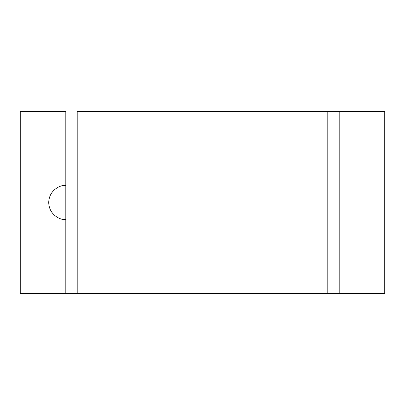 <?xml version="1.0" encoding="UTF-8"?>
<svg xmlns="http://www.w3.org/2000/svg" width="405" height="405" viewBox="0 0 405 405"><rect width="100%" height="100%" fill="white"/><g stroke="black" fill="none" stroke-linecap="round" stroke-linejoin="round"><path stroke-width="0.61" d="M65.812 111.375L65.812 185.414L65.812 111.375L20.25 111.375L20.25 293.625L20.25 111.375L65.812 111.375M65.812 219.586L65.812 293.625L65.812 219.586C60.816 220.274 48.959 215.146 48.727 202.5C48.959 189.854 60.816 184.726 65.812 185.414C60.816 184.726 48.959 189.854 48.727 202.5C48.959 215.146 60.816 220.274 65.812 219.586L65.812 185.414L65.812 219.586M20.25 293.625L65.812 293.625L20.25 293.625M384.75 111.375L384.75 293.625L384.75 111.375L339.188 111.375L339.188 293.625L384.75 293.625L339.188 293.625L339.188 111.375L384.75 111.375M65.812 293.625L77.203 293.625L77.203 111.375L77.203 293.625L339.188 293.625L327.797 293.625L327.797 111.375L327.797 293.625L65.812 293.625M339.188 111.375L77.203 111.375L339.188 111.375"/></g></svg>
